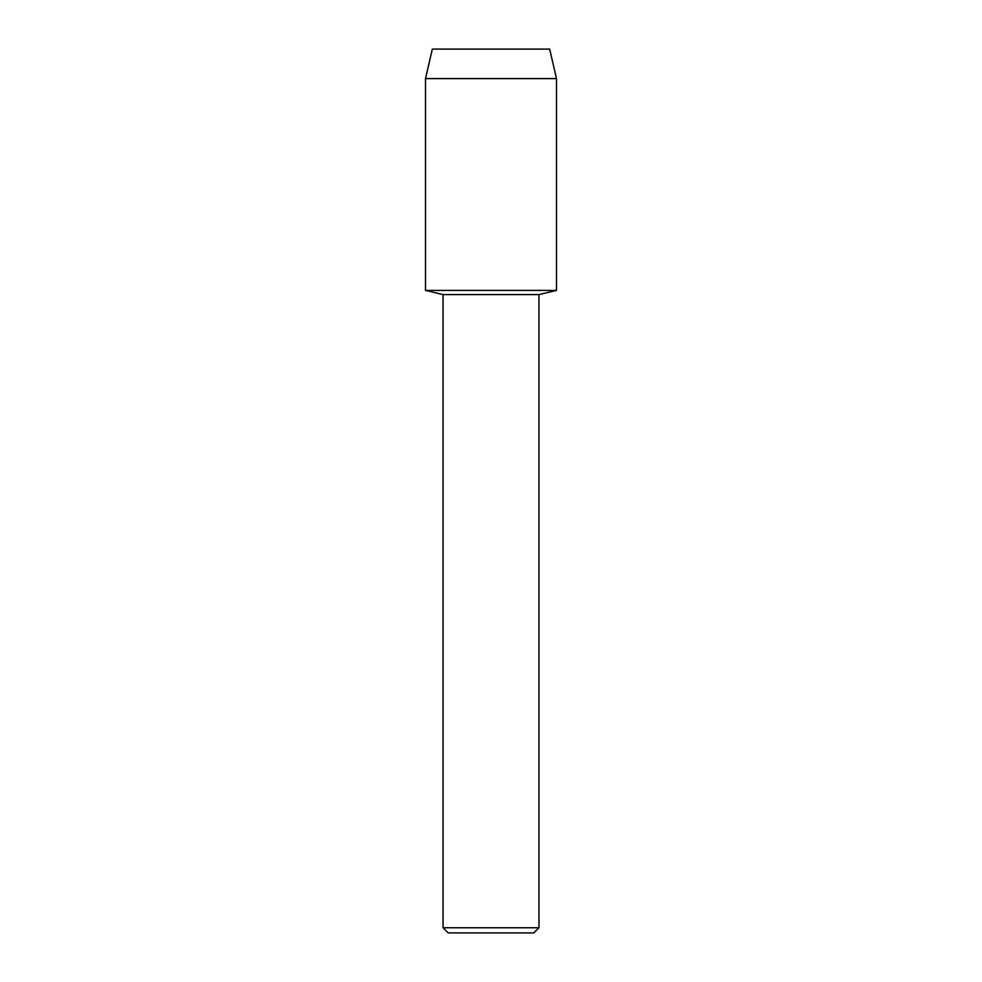 <?xml version="1.0" encoding="UTF-8"?>
<svg xmlns="http://www.w3.org/2000/svg" width="982" height="982" viewBox="0 0 982 982"><rect width="100%" height="100%" fill="white"/><g stroke="black" fill="none" stroke-linecap="round" stroke-linejoin="round"><path stroke-width="1.47" d="M549.675 49.1L432.325 49.1L549.675 49.1L556.487 78.597L556.487 290.414L491 290.414L556.487 290.414L538.958 294.588L538.958 927.745L443.042 927.745L448.197 932.9L533.803 932.9L538.958 927.745M443.042 927.745L443.042 294.588L538.958 294.588M432.325 49.1L425.513 78.597L425.513 290.414L491 290.414L425.513 290.414L443.042 294.588M425.513 78.597L556.487 78.597"/></g></svg>
